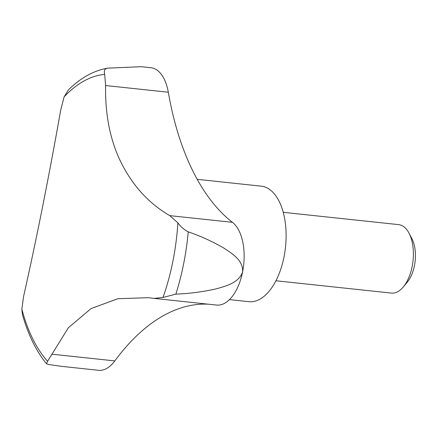 <?xml version="1.0" encoding="UTF-8"?>
<svg xmlns="http://www.w3.org/2000/svg" width="437" height="437" viewBox="0 0 437 437"><rect width="100%" height="100%" fill="white"/><g stroke="black" fill="none" stroke-linecap="round" stroke-linejoin="round"><path stroke-width="0.66" d="M229.463 299.607L248.91 301.688A58.094 30.59 -83.9 0 0 259.824 299.241A58.094 30.59 -83.9 0 0 286.104 236.963A58.094 30.59 -83.9 0 0 261.25 186.162L197.202 179.323M107.54 68.156L141.277 66.697L150.896 67.724A43.028 22.658 96.1 0 1 168.311 92.234A258.185 135.951 -83.9 0 0 232.451 222.324A43.028 22.658 96.1 0 1 242.59 271.896C243.485 260.485 232.151 253.553 223.837 248.063C212.497 241.503 200.632 236.095 188.249 231.839C184.31 229.857 180.852 226.869 177.881 222.859L169.753 215.627C147.799 202.85 130.947 183.835 119.197 158.587C109.611 137.322 105.082 112.97 105.612 85.537L104.7 74.432C103.777 70.723 104.722 68.631 107.54 68.156L107.087 68.216C93.174 70.87 80.271 78.125 68.38 89.962L64.113 96.861L60.645 110.392C54.86 143.281 48.425 177.466 41.346 212.934C35.397 242.475 29.481 270.295 23.598 296.395L21.85 309.085L22.407 314.411C27.968 334.349 35.987 350.78 46.459 363.715L47.578 361.262L68.336 327.794L91.071 308.577L117.859 298.706L148.504 297.69L154.097 298.395L163.023 297.466L175.843 294.134C189.177 293.637 202.457 291.916 215.692 288.977C225.656 286.18 239.023 282.908 242.59 271.896A43.028 22.658 96.1 0 1 216.594 305.07L154.097 298.395M275.927 280.767L391.35 293.09A34.425 18.125 -83.9 0 0 397.812 291.643A34.425 18.125 -83.9 0 0 403.296 286.929L407.284 282.144A27.826 14.65 -83.9 0 0 411.922 238.7L409.037 233.183A34.425 18.125 -83.9 0 0 398.659 224.634L283.236 212.311M403.296 286.929A34.425 18.125 -83.9 0 0 409.037 233.183M208.46 304.201A258.185 135.951 -83.9 0 0 114.805 360.907A43.028 22.658 96.1 0 1 98.544 370.303L61.972 366.397L48.529 364.491L46.459 363.715M163.023 297.466A153.332 80.741 -83.9 0 0 177.881 222.859M21.85 309.085A153.332 80.741 -83.9 0 0 47.578 361.262M114.805 360.907L52.107 354.21M168.311 92.234L105.612 85.537M232.451 222.324L169.753 215.627M175.843 294.134A160.985 84.767 -83.9 0 0 188.249 231.839M104.7 74.432A153.332 80.741 -83.9 0 0 64.113 96.861"/></g></svg>
